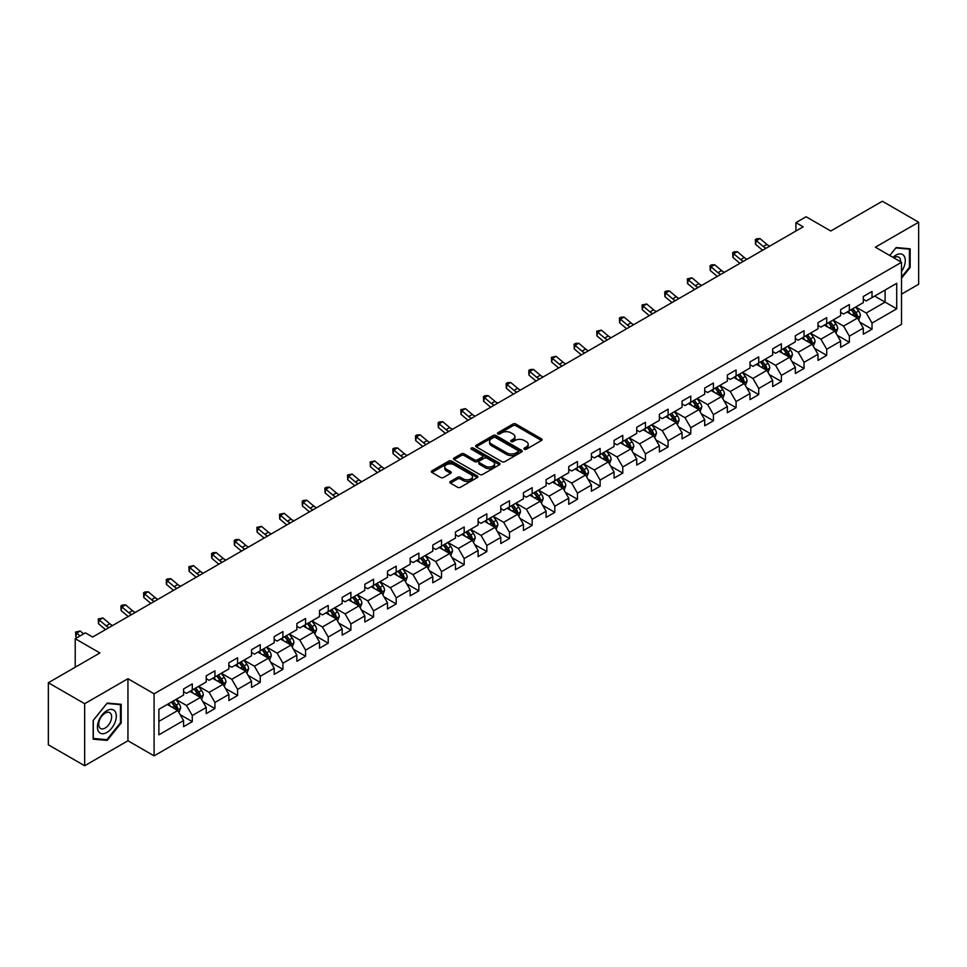 <?xml version="1.0" encoding="UTF-8"?>
<svg xmlns="http://www.w3.org/2000/svg" width="967" height="967" viewBox="0 0 967 967"><rect width="100%" height="100%" fill="white"/><g stroke="black" fill="none" stroke-linecap="round" stroke-linejoin="round"><path stroke-width="1.45" d="M524.356 449.232A1.414 0.81 0 0 0 526.35 449.232L541.496 440.481A2.019 1.16 0 0 0 542.088 439.659A2.019 1.16 0 0 0 541.496 438.837L515.834 424.017A2.019 1.16 0 0 0 512.981 424.017L497.836 432.769A1.414 0.81 0 0 0 499.83 433.917L501.788 432.781A6.455 3.723 0 0 1 510.914 432.781L513.054 434.026A6.455 3.723 0 0 1 514.94 436.649A6.455 3.723 0 0 1 513.054 439.284L511.096 440.42A1.414 0.81 0 0 0 513.09 441.568L515.048 440.444A6.455 3.723 0 0 1 524.174 440.444L526.314 441.677A6.455 3.723 0 0 1 528.2 444.312A6.455 3.723 0 0 1 526.314 446.947L524.356 448.072A1.414 0.81 0 0 0 524.356 449.232L524.356 448.072M450.392 481.469A2.019 1.16 0 0 0 449.812 482.291A2.019 1.16 0 0 0 450.392 483.113L457.596 487.271A2.019 1.16 0 0 0 460.449 487.271L477.275 477.565A2.019 1.16 0 0 0 477.867 476.743A2.019 1.16 0 0 0 477.275 475.921L451.613 461.102A2.019 1.16 0 0 0 448.761 461.102L431.935 470.808A2.019 1.16 0 0 0 431.342 471.63A2.019 1.16 0 0 0 431.935 472.464L440.638 477.48A2.019 1.16 0 0 0 443.478 477.48L450.682 473.322A2.019 1.16 0 0 0 451.275 472.5A2.019 1.16 0 0 0 450.682 471.678L446.367 469.188A5.391 3.119 0 0 1 444.796 466.988A5.391 3.119 0 0 1 448.12 464.112A5.391 3.119 0 0 1 453.994 464.789L470.893 474.543A5.391 3.119 0 0 1 472.476 476.743A5.391 3.119 0 0 1 469.14 479.62A5.391 3.119 0 0 1 463.266 478.943L460.449 477.311A2.019 1.16 0 0 0 457.596 477.311L450.392 481.469L450.392 483.113M901.51 294.149L918.65 284.262L918.65 222.205L882.339 201.245L830.774 231.004L806.091 216.753L795.914 222.628L803.178 226.822L92.651 637.035L85.386 632.841L75.221 638.716L75.221 667.23M84.661 703.71L84.661 765.755L127.946 740.77L127.946 678.713L84.661 703.71L48.35 682.738L99.915 652.967L75.221 638.716M127.946 678.713L154.091 693.81L901.51 262.287L901.51 324.344L154.091 755.868L154.091 693.81M918.65 222.205L875.365 247.189L901.51 262.287M501.933 461.682A2.019 1.16 0 0 0 504.786 461.682L521.612 451.964A2.019 1.16 0 0 0 522.204 451.142A2.019 1.16 0 0 0 521.612 450.32L495.95 435.501A2.019 1.16 0 0 0 493.097 435.501L476.272 445.219A2.019 1.16 0 0 0 475.679 446.041A2.019 1.16 0 0 0 476.272 446.863L501.933 461.682M471.92 449.534A1.414 0.81 0 0 1 473.347 449.728L473.347 448.059L499.443 463.12A2.019 1.16 0 0 1 500.036 463.942A2.019 1.16 0 0 1 499.443 464.764L482.618 474.471A2.019 1.16 0 0 1 479.765 474.471L454.103 459.663L461.307 455.53L461.307 453.861L454.103 458.02A2.019 1.16 0 0 0 453.511 458.841A2.019 1.16 0 0 0 454.103 459.663L454.103 458.02M461.307 455.53A2.019 1.16 0 0 1 464.16 455.53L464.16 453.861A2.019 1.16 0 0 0 461.307 453.861M464.16 453.861L474.567 459.869A2.019 1.16 0 0 0 477.42 459.869L482.195 457.113A2.019 1.16 0 0 0 482.787 456.291A2.019 1.16 0 0 0 482.195 455.457L471.352 449.208A1.414 0.81 0 0 1 473.347 448.059M84.661 765.755L48.35 744.795L48.35 682.738M180.164 714.649L192.288 721.648L192.288 715.532L206.225 707.481L206.225 713.598L214.94 708.569L214.94 702.453L228.889 694.403L228.889 700.519L237.604 695.491L237.604 689.362L251.541 681.312L251.541 687.44L260.256 682.412L260.256 676.284L274.205 668.233L274.205 674.362L282.92 669.321L282.92 663.205L296.857 655.155L296.857 661.271L305.572 656.242L305.572 650.126L319.521 642.076L319.521 648.192L328.236 643.164L328.236 637.035L342.173 628.985L342.173 635.114L350.888 630.085L350.888 623.957L364.837 615.906L364.837 622.035L373.552 616.994L373.552 610.878L387.489 602.828L387.489 608.944L396.204 603.916L396.204 597.799L410.153 589.749L410.153 595.865L418.868 590.837L418.868 584.709L432.805 576.658L432.805 582.787L441.52 577.758L441.52 571.63L455.469 563.58L455.469 569.708L464.184 564.668L464.184 558.551L478.121 550.501L478.121 556.617L486.836 551.589L486.836 545.473L500.785 537.422L500.785 543.539L509.5 538.51L509.5 532.394L523.437 524.344L523.437 530.46L532.152 525.432L532.152 519.303L546.101 511.253L546.101 517.381L554.816 512.341L554.816 506.225L568.753 498.174L568.753 504.291L577.468 499.262L577.468 493.146L591.417 485.096L591.417 491.212L600.132 486.183L600.132 480.067L614.069 472.017L614.069 478.133L622.784 473.105L622.784 466.976L636.733 458.926L636.733 465.054L645.448 460.026L645.448 453.898L659.385 445.847L659.385 451.976L668.1 446.935L668.1 440.819L682.049 432.769L682.049 438.885L690.764 433.857L690.764 427.74L704.701 419.69L704.701 425.806L713.416 420.778L713.416 414.65L727.365 406.599L727.365 412.728L736.08 407.699L736.08 401.571L750.017 393.521L750.017 399.649L758.732 394.609L758.732 388.492L772.681 380.442L772.681 386.558L781.396 381.53L781.396 375.414L795.333 367.363L795.333 373.48L804.048 368.451L804.048 362.323L817.997 354.285L817.997 360.401L826.712 355.373L826.712 349.244L840.649 341.194L840.649 347.322L849.364 342.282L849.364 336.165L863.313 328.115L863.313 334.231L872.029 329.203L872.029 323.087L896.723 308.824L896.723 283.331L885.095 290.04L885.095 302.115L896.723 308.824M192.288 721.648L183.573 726.676L183.573 720.56L158.878 734.811L158.878 709.319L183.573 695.068L183.573 688.951L192.288 683.911L192.288 690.039L206.225 681.989L206.225 675.86L214.94 670.832L214.94 676.96L228.889 668.91L228.889 662.782L237.604 657.753L237.604 663.87L251.541 655.819L251.541 649.703L260.256 644.675L260.256 650.791L274.205 642.741L274.205 636.624L282.92 631.584L282.92 637.712L296.857 629.662L296.857 623.534L305.572 618.505L305.572 624.634L319.521 616.583L319.521 610.455L328.236 605.427L328.236 611.543L342.173 603.493L342.173 597.376L350.888 592.348L350.888 598.464L364.837 590.414L364.837 584.298L373.552 579.257L373.552 585.386L387.489 577.335L387.489 571.207L396.204 566.178L396.204 572.307L410.153 564.257L410.153 558.128L418.868 553.1L418.868 559.216L432.805 551.166L432.805 545.05L441.52 540.021L441.52 546.137L455.469 538.087L455.469 531.971L464.184 526.942L464.184 533.059L478.121 525.008L478.121 518.892L486.836 513.852L486.836 519.98L500.785 511.93L500.785 505.801L509.5 500.773L509.5 506.901L523.437 498.851L523.437 492.723L532.152 487.694L532.152 493.811L546.101 485.76L546.101 479.644L554.816 474.616L554.816 480.732L568.753 472.682L568.753 466.565L577.468 461.525L577.468 467.653L591.417 459.603L591.417 453.475L600.132 448.446L600.132 454.575L614.069 446.524L614.069 440.396L622.784 435.368L622.784 441.484L636.733 433.434L636.733 427.317L645.448 422.289L645.448 428.405L659.385 420.355L659.385 414.239L668.1 409.198L668.1 415.327L682.049 407.276L682.049 401.148L690.764 396.119L690.764 402.248L704.701 394.198L704.701 388.069L713.416 383.041L713.416 389.157L727.365 381.107L727.365 374.991L736.08 369.962L736.08 376.078L750.017 368.028L750.017 361.912L758.732 356.883L758.732 363L772.681 354.949L772.681 348.833L781.396 343.793L781.396 349.921L795.333 341.871L795.333 335.742L804.048 330.714L804.048 336.83L817.997 328.792L817.997 322.664L826.712 317.635L826.712 323.752L840.649 315.701L840.649 309.585L849.364 304.557L849.364 310.673L863.313 302.623L863.313 296.506L872.029 291.466L872.029 297.594L896.723 283.331M189.967 691.381L200.423 697.412L186.474 705.463L176.018 699.431M183.573 691.719L186.474 693.387L192.288 690.039M186.474 705.463L192.288 715.532M200.423 697.412L206.225 707.481M212.619 678.302L223.075 684.334L209.138 692.384L198.682 686.352M206.225 678.629L209.138 680.309L214.94 676.96M209.138 692.384L214.94 702.453M223.075 684.334L228.889 694.403M235.283 665.211L245.739 671.255L231.79 679.305L221.334 673.262M228.889 665.55L231.79 667.23L237.604 663.87M231.79 679.305L237.604 689.362M245.739 671.255L251.541 681.312M257.935 652.133L268.391 658.176L254.454 666.227L243.998 660.183M251.541 652.471L254.454 654.151L260.256 650.791M254.454 666.227L260.256 676.284M268.391 658.176L274.205 668.233M280.599 639.054L291.055 645.086L277.106 653.136L266.65 647.104M274.205 639.392L277.106 641.061L282.92 637.712M277.106 653.136L282.92 663.205M291.055 645.086L296.857 655.155M303.251 625.975L313.707 632.007L299.77 640.057L289.314 634.026M296.857 626.302L299.77 627.982L305.572 624.634M299.77 640.057L305.572 650.126M313.707 632.007L319.521 642.076M325.915 612.885L336.371 618.928L322.422 626.979L311.966 620.935M319.521 613.223L322.422 614.903L328.236 611.543M322.422 626.979L328.236 637.035M336.371 618.928L342.173 628.985M348.567 599.806L359.023 605.85L345.086 613.9L334.63 607.856M342.173 600.144L345.086 601.825L350.888 598.464M345.086 613.9L350.888 623.957M359.023 605.85L364.837 615.906M371.231 586.727L381.687 592.759L367.738 600.809L357.282 594.778M364.837 587.066L367.738 588.734L373.552 585.386M367.738 600.809L373.552 610.878M381.687 592.759L387.489 602.828M393.883 573.649L404.339 579.68L390.402 587.731L379.946 581.699M387.489 573.975L390.402 575.655L396.204 572.307M390.402 587.731L396.204 597.799M404.339 579.68L410.153 589.749M416.547 560.558L427.003 566.602L413.054 574.652L402.598 568.608M410.153 560.896L413.054 562.576L418.868 559.216M413.054 574.652L418.868 584.709M427.003 566.602L432.805 576.658M439.199 547.479L449.655 553.523L435.718 561.573L425.262 555.529M432.805 547.818L435.718 549.498L441.52 546.137M435.718 561.573L441.52 571.63M449.655 553.523L455.469 563.58M461.863 534.4L472.319 540.432L458.37 548.482L447.914 542.451M455.469 534.739L458.37 536.407L464.184 533.059M458.37 548.482L464.184 558.551M472.319 540.432L478.121 550.501M484.515 521.322L494.971 527.353L481.034 535.404L470.578 529.372M478.121 521.66L481.034 523.328L486.836 519.98M481.034 535.404L486.836 545.473M494.971 527.353L500.785 537.422M507.179 508.243L517.635 514.275L503.686 522.325L493.23 516.293M500.785 508.569L503.686 510.25L509.5 506.901M503.686 522.325L509.5 532.394M517.635 514.275L523.437 524.344M529.831 495.152L540.287 501.196L526.35 509.246L515.894 503.203M523.437 495.491L526.35 497.171L532.152 493.811M526.35 509.246L532.152 519.303M540.287 501.196L546.101 511.253M552.495 482.074L562.951 488.117L549.002 496.168L538.546 490.124M546.101 482.412L549.002 484.092L554.816 480.732M549.002 496.168L554.816 506.225M562.951 488.117L568.753 498.174M575.147 468.995L585.603 475.027L571.666 483.077L561.211 477.045M568.753 469.333L571.666 471.002L577.468 467.653M571.666 483.077L577.468 493.146M585.603 475.027L591.417 485.096M597.811 455.916L608.267 461.948L594.318 469.998L583.863 463.967M591.417 456.243L594.318 457.923L600.132 454.575M594.318 469.998L600.132 480.067M608.267 461.948L614.069 472.017M620.463 442.826L630.919 448.869L616.982 456.92L606.527 450.876M614.069 443.164L616.982 444.844L622.784 441.484M616.982 456.92L622.784 466.976M630.919 448.869L636.733 458.926M643.128 429.747L653.583 435.791L639.634 443.841L629.179 437.797M636.733 430.085L639.634 431.765L645.448 428.405M639.634 443.841L645.448 453.898M653.583 435.791L659.385 445.847M665.779 416.668L676.235 422.7L662.298 430.75L651.843 424.718M659.385 417.007L662.298 418.675L668.1 415.327M662.298 430.75L668.1 440.819M676.235 422.7L682.049 432.769M688.444 403.59L698.899 409.621L684.95 417.671L674.495 411.64M682.049 403.916L684.95 405.596L690.764 402.248M684.95 417.671L690.764 427.74M698.899 409.621L704.701 419.69M711.096 390.499L721.551 396.543L707.614 404.593L697.159 398.549M704.701 390.837L707.614 392.517L713.416 389.157M707.614 404.593L713.416 414.65M721.551 396.543L727.365 406.599M733.76 377.42L744.215 383.464L730.266 391.514L719.811 385.47M727.365 377.759L730.266 379.439L736.08 376.078M730.266 391.514L736.08 401.571M744.215 383.464L750.017 393.521M756.412 364.341L766.867 370.373L752.93 378.423L742.475 372.392M750.017 364.68L752.93 366.348L758.732 363M752.93 378.423L758.732 388.492M766.867 370.373L772.681 380.442M779.076 351.263L789.531 357.294L775.582 365.345L765.127 359.313M772.681 351.589L775.582 353.269L781.396 349.921M775.582 365.345L781.396 375.414M789.531 357.294L795.333 367.363M801.728 338.184L812.183 344.216L798.246 352.266L787.791 346.222M795.333 338.51L798.246 340.191L804.048 336.83M798.246 352.266L804.048 362.323M812.183 344.216L817.997 354.285M824.392 325.093L834.847 331.137L820.898 339.187L810.443 333.144M817.997 325.432L820.898 327.112L826.712 323.752M820.898 339.187L826.712 349.244M834.847 331.137L840.649 341.194M847.044 312.015L857.499 318.058L843.562 326.109L833.107 320.065M840.649 312.353L843.562 314.033L849.364 310.673M843.562 326.109L849.364 336.165M857.499 318.058L863.313 328.115M874.639 296.083L885.095 302.115L866.214 313.018L855.759 306.986M863.313 299.274L866.214 300.942L872.029 297.594M866.214 313.018L872.029 323.087M127.946 740.77L154.091 755.868M795.914 222.628L795.914 231.004M158.878 721.394L177.759 710.503L167.303 704.459M177.759 710.503L183.573 720.56M859.905 322.204L872.029 329.203M837.241 335.283L849.364 342.282M814.589 348.362L826.712 355.373M791.925 361.453L804.048 368.451M769.273 374.531L781.396 381.53M746.609 387.61L758.732 394.609M723.957 400.689L736.08 407.699M701.293 413.779L713.416 420.778M678.641 426.858L690.764 433.857M655.977 439.937L668.1 446.935M633.325 453.015L645.448 460.026M610.66 466.106L622.784 473.105M588.009 479.185L600.132 486.183M565.344 492.263L577.468 499.262M542.692 505.342L554.816 512.341M520.028 518.421L532.152 525.432M497.376 531.512L509.5 538.51M474.712 544.59L486.836 551.589M452.06 557.669L464.184 564.668M429.396 570.748L441.52 577.758M406.744 583.838L418.868 590.837M384.08 596.917L396.204 603.916M361.428 609.996L373.552 616.994M338.764 623.074L350.888 630.085M316.112 636.165L328.236 643.164M293.448 649.244L305.572 656.242M270.796 662.322L282.92 669.321M248.132 675.401L260.256 682.412M225.48 688.48L237.604 695.491M202.816 701.571L214.94 708.569M901.51 278.23L910.152 267.484L910.152 248.797L896.143 247.54L889.749 255.493M93.158 739.175L107.168 740.42L121.189 722.99L121.189 704.302L107.168 703.045L93.158 720.488L93.158 739.175M909.427 267.061L910.152 267.484M120.464 722.567L121.189 722.99M105.693 739.562L107.168 740.42M524.924 449.425L526.314 448.615A6.455 3.723 0 0 0 528.2 445.98L528.2 444.312M514.94 436.649L514.94 438.329A6.455 3.723 0 0 1 513.054 440.964L511.664 441.774M541.472 440.493L515.834 425.698A2.019 1.16 0 0 0 512.981 425.698L498.404 434.11M521.588 451.976L495.95 437.181A2.019 1.16 0 0 0 493.097 437.181L476.296 446.875M518.046 451.722A1.414 0.81 0 0 0 518.046 450.562L495.515 437.555A1.414 0.81 0 0 0 493.521 437.555L491.454 438.752A6.455 3.723 0 0 0 489.568 441.387A6.455 3.723 0 0 0 491.454 444.022L506.853 452.907A6.455 3.723 0 0 0 515.979 452.907L518.046 451.722L518.046 453.39A1.414 0.81 0 0 0 518.457 452.822L518.457 451.142M489.568 441.387L489.568 443.067A6.455 3.723 0 0 0 491.454 445.702L491.454 444.022M518.046 453.39L515.979 454.587A6.455 3.723 0 0 1 506.853 454.587L491.454 445.702M464.16 455.53L474.567 461.537A2.019 1.16 0 0 0 477.42 461.537L482.195 458.781A2.019 1.16 0 0 0 482.787 457.959L482.787 456.291M473.347 449.728L499.419 464.776M485.361 466.106A5.391 3.119 0 0 0 491.236 466.771A5.391 3.119 0 0 0 494.572 463.894A5.391 3.119 0 0 0 492.989 461.694L487.042 458.261A2.019 1.16 0 0 0 484.189 458.261L479.414 461.017A2.019 1.16 0 0 0 478.822 461.839A2.019 1.16 0 0 0 479.414 462.661L485.361 466.106L485.361 467.774A5.391 3.119 0 0 0 491.236 468.451A5.391 3.119 0 0 0 494.572 465.574L494.572 463.894M478.822 461.839L478.822 463.519A2.019 1.16 0 0 0 479.414 464.341L479.414 462.661M485.361 467.774L479.414 464.341M472.476 476.743L472.476 478.411A5.391 3.119 0 0 1 469.14 481.288A5.391 3.119 0 0 1 463.266 480.623L460.449 478.991A2.019 1.16 0 0 0 457.596 478.991L450.429 483.137M444.796 466.988L444.796 468.657A5.391 3.119 0 0 0 446.367 470.869L446.367 469.188M450.682 471.678L450.682 473.322L446.367 470.869M477.275 475.921L477.275 477.565L451.613 462.782A2.019 1.16 0 0 0 448.761 462.782L431.959 472.476M858.648 320.041L860.376 315.689A5.439 3.143 -120 0 0 858.636 311.048L855.638 307.047M850.416 313.961L848.385 311.241M851.141 309.645L854.139 313.646A5.439 3.143 60 0 1 855.698 316.922L857.439 315.919A5.439 3.143 -120 0 0 855.88 312.643L852.882 308.642M851.516 309.428L854.84 313.876A2.768 1.596 60 0 1 855.348 314.71L857.439 315.919M766.106 248.229A10.274 5.935 60 0 1 763.265 246.5L756.339 240.674L755.541 244.3L762.455 250.115A15.399 8.896 -120 0 0 762.612 250.248M769.732 246.126A10.274 5.935 60 0 1 766.904 244.397L759.977 238.583L756.339 240.674L755.348 239.586L756.798 238.752L759.977 238.583M755.541 244.3L755.348 239.586M901.51 271.509A13.357 7.712 120 0 0 904.024 266.795A13.357 7.712 120 0 0 903.19 254.974A13.357 7.712 120 0 0 892.964 257.355M908.533 248.652L909.427 249.172L909.427 267.279L901.51 277.118M889.773 255.506L895.841 247.951L909.427 249.172M900.579 261.755A9.138 5.282 120 0 0 898.694 257.149A9.138 5.282 120 0 0 893.774 257.826M106.878 732.466A13.357 7.712 120 0 0 116.318 716.112A13.357 7.712 120 0 0 106.878 710.66A13.357 7.712 120 0 0 97.437 727.015A13.357 7.712 120 0 0 106.878 732.466M105.161 728.042A9.138 5.282 120 0 0 111.132 719.98A9.138 5.282 120 0 0 109.73 712.655A9.138 5.282 120 0 0 105.161 713.114A9.138 5.282 120 0 0 99.19 721.164A9.138 5.282 120 0 0 100.592 728.489A9.138 5.282 120 0 0 105.161 728.042M93.303 720.355L106.878 703.456L120.464 704.677L120.464 722.784L106.878 739.67L93.303 738.462L93.279 720.342M119.557 704.157L120.464 704.677M835.996 333.119L837.724 328.768A5.439 3.143 -120 0 0 835.984 324.138L832.986 320.137M827.764 327.039L825.721 324.32M828.477 322.736L831.475 326.737A5.439 3.143 60 0 1 833.034 330.013L834.787 328.998A5.439 3.143 -120 0 0 833.228 325.722L830.23 321.721M828.864 322.519L832.188 326.955A2.768 1.596 60 0 1 832.696 327.789L834.787 328.998M813.332 346.198L815.06 341.847A5.439 3.143 -120 0 0 813.32 337.217L810.322 333.216M805.1 340.13L803.069 337.41M805.825 335.815L808.823 339.816A5.439 3.143 60 0 1 810.382 343.092L812.123 342.088A5.439 3.143 -120 0 0 810.564 338.813L807.566 334.812M806.2 335.597L809.524 340.033A2.768 1.596 60 0 1 810.032 340.88L812.123 342.088M743.442 261.308A10.274 5.935 60 0 1 740.613 259.579L733.687 253.765L732.877 257.379L739.803 263.205A15.399 8.896 -120 0 0 739.948 263.326M747.08 259.204A10.274 5.935 60 0 1 744.239 257.488L737.313 251.662L733.687 253.765L732.696 252.677L734.146 251.831L737.313 251.662M732.877 257.379L732.696 252.677M720.79 274.386A10.274 5.935 60 0 1 717.949 272.658L711.023 266.844L710.225 270.47L717.139 276.284A15.399 8.896 -120 0 0 717.296 276.405M724.416 272.295A10.274 5.935 60 0 1 721.587 270.567L714.661 264.74L711.023 266.844L710.032 265.756L711.482 264.91L714.661 264.74M710.225 270.47L710.032 265.756M790.68 359.289L792.408 354.937A5.439 3.143 -120 0 0 790.668 350.296L787.67 346.295M782.448 353.209L780.405 350.489M783.161 348.894L786.159 352.895A5.439 3.143 60 0 1 787.718 356.17L789.471 355.167A5.439 3.143 -120 0 0 787.912 351.891L784.914 347.89M783.548 348.676L786.872 353.112A2.768 1.596 60 0 1 787.38 353.958L789.471 355.167M768.016 372.368L769.744 368.016A5.439 3.143 -120 0 0 768.003 363.374L765.006 359.373M759.784 366.288L757.753 363.568M760.509 361.972L763.507 365.973A5.439 3.143 60 0 1 765.066 369.249L766.807 368.246A5.439 3.143 -120 0 0 765.248 364.97L762.25 360.969M760.884 361.755L764.208 366.203A2.768 1.596 60 0 1 764.716 367.037L766.807 368.246M745.364 385.446L747.092 381.095A5.439 3.143 -120 0 0 745.352 376.465L742.354 372.464M737.132 379.366L735.089 376.647M737.845 375.063L740.843 379.064A5.439 3.143 60 0 1 742.402 382.328L744.155 381.324A5.439 3.143 -120 0 0 742.596 378.049L739.598 374.048M738.232 374.833L741.556 379.282A2.768 1.596 60 0 1 742.064 380.116L744.155 381.324M698.126 287.465A10.274 5.935 60 0 1 695.297 285.736L688.371 279.922L687.561 283.549L694.487 289.363A15.399 8.896 -120 0 0 694.632 289.484M701.764 285.374A10.274 5.935 60 0 1 698.923 283.645L691.997 277.831L688.371 279.922L687.38 278.834L691.997 277.831M687.561 283.549L687.38 278.834M675.474 300.556A10.274 5.935 60 0 1 672.633 298.827L665.707 293.001L664.909 296.627L671.823 302.441A15.399 8.896 -120 0 0 671.98 302.574M679.1 298.452A10.274 5.935 60 0 1 676.271 296.724L669.345 290.91L665.707 293.001L664.716 291.913L666.166 291.079L669.345 290.91M664.909 296.627L664.716 291.913M652.81 313.634A10.274 5.935 60 0 1 649.981 311.906L643.055 306.092L642.245 309.706L649.171 315.532A15.399 8.896 -120 0 0 649.316 315.653M656.448 311.531A10.274 5.935 60 0 1 653.607 309.815L646.681 303.989L643.055 306.092L642.064 304.992L646.681 303.989M642.245 309.706L642.064 304.992M722.7 398.525L724.428 394.173A5.439 3.143 -120 0 0 722.687 389.544L719.69 385.543M714.468 392.457L712.437 389.737M715.193 388.142L718.191 392.143A5.439 3.143 60 0 1 719.75 395.418L721.491 394.403A5.439 3.143 -120 0 0 719.932 391.139L716.934 387.138M715.568 387.924L718.892 392.36A2.768 1.596 60 0 1 719.4 393.206L721.491 394.403M630.158 326.713A10.274 5.935 60 0 1 627.317 324.985L620.391 319.17L619.593 322.797L626.507 328.611A15.399 8.896 -120 0 0 626.664 328.732M633.784 324.622A10.274 5.935 60 0 1 630.955 322.893L624.029 317.067L620.391 319.17L619.4 318.083L620.85 317.236L624.029 317.067M619.593 322.797L619.4 318.083M700.048 411.616L701.776 407.264A5.439 3.143 -120 0 0 700.035 402.623L697.038 398.622M691.816 405.536L689.773 402.816M692.529 401.22L695.527 405.221A5.439 3.143 60 0 1 697.086 408.497L698.839 407.494A5.439 3.143 -120 0 0 697.28 404.218L694.282 400.217M692.916 401.003L696.24 405.439A2.768 1.596 60 0 1 696.748 406.285L698.839 407.494M607.494 339.792A10.274 5.935 60 0 1 604.665 338.063L597.739 332.249L596.929 335.875L603.855 341.689A15.399 8.896 -120 0 0 604 341.81M611.132 337.701A10.274 5.935 60 0 1 608.291 335.972L601.365 330.158L597.739 332.249L596.748 331.161L601.365 330.158M596.929 335.875L596.748 331.161M677.383 424.694L679.112 420.343A5.439 3.143 -120 0 0 677.371 415.701L674.374 411.7M669.152 418.614L667.121 415.895M669.877 414.299L672.875 418.3A5.439 3.143 60 0 1 674.434 421.576L676.175 420.572A5.439 3.143 -120 0 0 674.615 417.297L671.618 413.296M670.252 414.081L673.576 418.518A2.768 1.596 60 0 1 674.084 419.364L676.175 420.572M584.842 352.882A10.274 5.935 60 0 1 582.001 351.154L575.075 345.328L574.277 348.954L581.191 354.768A15.399 8.896 -120 0 0 581.348 354.889M588.468 350.779A10.274 5.935 60 0 1 585.639 349.051L578.713 343.237L575.075 345.328L574.084 344.24L575.534 343.406L578.713 343.237M574.277 348.954L574.084 344.24M654.732 437.773L656.46 433.421A5.439 3.143 -120 0 0 654.719 428.792L651.722 424.779M646.5 431.693L644.457 428.973M647.213 427.39L650.211 431.391A5.439 3.143 60 0 1 651.77 434.654L653.523 433.651A5.439 3.143 -120 0 0 651.963 430.375L648.966 426.374M647.6 427.16L650.924 431.608A2.768 1.596 60 0 1 651.432 432.442L653.523 433.651M562.178 365.961A10.274 5.935 60 0 1 559.349 364.233L552.423 358.419L551.613 362.033L558.539 367.859A15.399 8.896 -120 0 0 558.684 367.98M565.816 363.858A10.274 5.935 60 0 1 562.975 362.129L556.049 356.315L552.423 358.419L551.432 357.319L556.049 356.315M551.613 362.033L551.432 357.319M632.067 450.852L633.796 446.5A5.439 3.143 -120 0 0 632.055 441.871L629.058 437.87M623.836 444.772L621.805 442.064M624.561 440.468L627.559 444.469A5.439 3.143 60 0 1 629.118 447.745L630.859 446.73A5.439 3.143 -120 0 0 629.299 443.466L626.302 439.453M624.936 440.251L628.26 444.687A2.768 1.596 60 0 1 628.768 445.533L630.859 446.73M539.526 379.04A10.274 5.935 60 0 1 536.685 377.311L529.759 371.497L528.961 375.111L535.875 380.938A15.399 8.896 -120 0 0 536.032 381.058M543.152 376.949A10.274 5.935 60 0 1 540.323 375.22L533.397 369.394L529.759 371.497L528.768 370.409L530.218 369.563L533.397 369.394M528.961 375.111L528.768 370.409M609.415 463.942L611.144 459.579A5.439 3.143 -120 0 0 609.403 454.949L606.406 450.948M601.184 457.862L599.141 455.143M601.897 453.547L604.895 457.548A5.439 3.143 60 0 1 606.454 460.824L608.207 459.821A5.439 3.143 -120 0 0 606.647 456.545L603.65 452.544M602.284 453.33L605.608 457.766A2.768 1.596 60 0 1 606.116 458.612L608.207 459.821M516.861 392.118A10.274 5.935 60 0 1 514.033 390.39L507.107 384.576L506.297 388.202L513.223 394.016A15.399 8.896 -120 0 0 513.368 394.137M520.5 390.027A10.274 5.935 60 0 1 517.659 388.299L510.733 382.485L507.107 384.576L506.116 383.488L507.566 382.642L510.733 382.485M506.297 388.202L506.116 383.488M586.751 477.021L588.48 472.67A5.439 3.143 -120 0 0 586.739 468.028L583.742 464.027M578.52 470.941L576.489 468.221M579.245 466.626L582.243 470.627A5.439 3.143 60 0 1 583.802 473.903L585.543 472.899A5.439 3.143 -120 0 0 583.983 469.624L580.986 465.623M579.62 466.408L582.944 470.844A2.768 1.596 60 0 1 583.452 471.691L585.543 472.899M494.21 405.197A10.274 5.935 60 0 1 491.369 403.481L484.443 397.655L483.645 401.281L490.559 407.095A15.399 8.896 -120 0 0 490.716 407.216M497.836 403.106A10.274 5.935 60 0 1 495.007 401.378L488.081 395.563L484.443 397.655L483.452 396.567L484.902 395.733L488.081 395.563M483.645 401.281L483.452 396.567M564.099 490.1L565.828 485.748A5.439 3.143 -120 0 0 564.087 481.107L561.09 477.106M555.868 484.02L553.825 481.3M556.581 479.705L559.579 483.718A5.439 3.143 60 0 1 561.138 486.981L562.891 485.978A5.439 3.143 -120 0 0 561.331 482.702L558.334 478.701M556.968 479.487L560.292 483.935A2.768 1.596 60 0 1 560.8 484.769L562.891 485.978M471.545 418.288A10.274 5.935 60 0 1 468.717 416.559L461.791 410.733L460.981 414.36L467.907 420.174A15.399 8.896 -120 0 0 468.052 420.307M475.184 416.185A10.274 5.935 60 0 1 472.343 414.456L465.417 408.642L461.791 410.733L460.8 409.645L465.417 408.642M460.981 414.36L460.8 409.645M541.435 503.178L543.164 498.827A5.439 3.143 -120 0 0 541.423 494.197L538.426 490.196M533.204 497.098L531.173 494.379M533.929 492.795L536.927 496.796A5.439 3.143 60 0 1 538.486 500.072L540.227 499.057A5.439 3.143 -120 0 0 538.667 495.781L535.67 491.78M534.304 492.578L537.628 497.014A2.768 1.596 60 0 1 538.135 497.86L540.227 499.057M448.893 431.367A10.274 5.935 60 0 1 446.053 429.638L439.127 423.824L438.329 427.438L445.243 433.264A15.399 8.896 -120 0 0 445.4 433.385M452.52 429.263A10.274 5.935 60 0 1 449.691 427.547L442.765 421.721L439.127 423.824L438.136 422.736L439.586 421.89L442.765 421.721M438.329 427.438L438.136 422.736M518.783 516.257L520.512 511.906A5.439 3.143 -120 0 0 518.771 507.276L515.774 503.275M510.552 510.189L508.509 507.47M511.265 505.874L514.263 509.875A5.439 3.143 60 0 1 515.822 513.151L517.575 512.147A5.439 3.143 -120 0 0 516.015 508.872L513.018 504.871M511.652 505.656L514.976 510.092A2.768 1.596 60 0 1 515.484 510.939L517.575 512.147M426.229 444.445A10.274 5.935 60 0 1 423.401 442.717L416.475 436.903L415.665 440.529L422.591 446.343A15.399 8.896 -120 0 0 422.736 446.464M429.868 442.354A10.274 5.935 60 0 1 427.027 440.626L420.101 434.799L416.475 436.903L415.484 435.815L416.934 434.969L420.101 434.799M415.665 440.529L415.484 435.815M496.119 529.348L497.848 524.996A5.439 3.143 -120 0 0 496.107 520.355L493.11 516.354M487.888 523.268L485.857 520.548M488.613 518.953L491.611 522.954A5.439 3.143 60 0 1 493.17 526.229L494.911 525.226A5.439 3.143 -120 0 0 493.351 521.95L490.354 517.949M488.988 518.735L492.312 523.171A2.768 1.596 60 0 1 492.819 524.017L494.911 525.226M403.577 457.524A10.274 5.935 60 0 1 400.737 455.808L393.811 449.981L393.013 453.608L399.927 459.422A15.399 8.896 -120 0 0 400.084 459.543M407.204 455.433A10.274 5.935 60 0 1 404.375 453.704L397.449 447.89L393.811 449.981L392.82 448.893L394.27 448.059L397.449 447.89M393.013 453.608L392.82 448.893M473.467 542.427L475.196 538.075A5.439 3.143 -120 0 0 473.455 533.433L470.458 529.433M465.236 536.347L463.193 533.627M465.949 532.031L468.947 536.032A5.439 3.143 60 0 1 470.506 539.308L472.259 538.305A5.439 3.143 -120 0 0 470.699 535.029L467.702 531.028M466.336 531.814L469.66 536.262A2.768 1.596 60 0 1 470.167 537.096L472.259 538.305M380.913 470.615A10.274 5.935 60 0 1 378.085 468.886L371.159 463.06L370.349 466.686L377.275 472.5A15.399 8.896 -120 0 0 377.42 472.633M384.552 468.512A10.274 5.935 60 0 1 381.711 466.783L374.785 460.969L371.159 463.06L370.168 461.972L374.785 460.969M370.349 466.686L370.168 461.972M450.803 555.505L452.532 551.154A5.439 3.143 -120 0 0 450.791 546.524L447.794 542.523M442.572 549.425L440.541 546.706M443.297 545.122L446.295 549.123A5.439 3.143 60 0 1 447.854 552.399L449.595 551.383A5.439 3.143 -120 0 0 448.035 548.108L445.038 544.107M443.672 544.892L446.996 549.341A2.768 1.596 60 0 1 447.503 550.175L449.595 551.383M358.261 483.693A10.274 5.935 60 0 1 355.421 481.965L348.495 476.151L347.697 479.765L354.611 485.591A15.399 8.896 -120 0 0 354.768 485.712M361.888 481.59A10.274 5.935 60 0 1 359.059 479.874L352.133 474.048L348.495 476.151L347.504 475.051L352.133 474.048M347.697 479.765L347.504 475.051M428.151 568.584L429.88 564.232A5.439 3.143 -120 0 0 428.139 559.603L425.142 555.602M419.92 562.516L417.877 559.796M420.633 558.201L423.631 562.202A5.439 3.143 60 0 1 425.19 565.477L426.943 564.462A5.439 3.143 -120 0 0 425.383 561.198L422.386 557.197M421.02 557.983L424.344 562.419A2.768 1.596 60 0 1 424.851 563.265L426.943 564.462M335.597 496.772A10.274 5.935 60 0 1 332.769 495.044L325.843 489.229L325.033 492.856L331.959 498.67A15.399 8.896 -120 0 0 332.104 498.791M339.236 494.681A10.274 5.935 60 0 1 336.395 492.952L329.469 487.126L325.843 489.229L324.852 488.142L326.302 487.295L329.469 487.126M325.033 492.856L324.852 488.142M405.487 581.675L407.216 577.323A5.439 3.143 -120 0 0 405.475 572.682L402.477 568.681M397.256 575.595L395.225 572.875M397.981 571.279L400.979 575.28A5.439 3.143 60 0 1 402.538 578.556L404.279 577.553A5.439 3.143 -120 0 0 402.719 574.277L399.722 570.276M398.356 571.062L401.68 575.498A2.768 1.596 60 0 1 402.187 576.344L404.279 577.553M312.945 509.851A10.274 5.935 60 0 1 310.105 508.122L303.179 502.308L302.381 505.934L309.295 511.748A15.399 8.896 -120 0 0 309.452 511.869M316.572 507.76A10.274 5.935 60 0 1 313.743 506.031L306.817 500.217L303.179 502.308L302.188 501.22L303.638 500.386L306.817 500.217M302.381 505.934L302.188 501.22M382.835 594.753L384.564 590.402A5.439 3.143 -120 0 0 382.823 585.76L379.826 581.759M374.604 588.673L372.561 585.954M375.317 584.358L378.315 588.359A5.439 3.143 60 0 1 379.874 591.635L381.627 590.632A5.439 3.143 -120 0 0 380.067 587.356L377.07 583.355M375.704 584.141L379.028 588.577A2.768 1.596 60 0 1 379.535 589.423L381.627 590.632M290.281 522.942A10.274 5.935 60 0 1 287.453 521.213L280.527 515.387L279.717 519.013L286.643 524.827A15.399 8.896 -120 0 0 286.788 524.948M293.92 520.838A10.274 5.935 60 0 1 291.079 519.11L284.153 513.296L280.527 515.387L279.536 514.299L284.153 513.296M279.717 519.013L279.536 514.299M360.171 607.832L361.9 603.481A5.439 3.143 -120 0 0 360.159 598.851L357.161 594.838M351.94 601.752L349.909 599.032M352.665 597.449L355.663 601.45A5.439 3.143 60 0 1 357.222 604.713L358.962 603.71A5.439 3.143 -120 0 0 357.403 600.434L354.405 596.434M353.04 597.219L356.364 601.667A2.768 1.596 60 0 1 356.871 602.501L358.962 603.71M267.629 536.02A10.274 5.935 60 0 1 264.789 534.292L257.863 528.478L257.065 532.092L263.979 537.918A15.399 8.896 -120 0 0 264.136 538.039M271.256 533.917A10.274 5.935 60 0 1 268.427 532.188L261.501 526.374L257.863 528.478L256.871 527.378L261.501 526.374M257.065 532.092L256.871 527.378M337.519 620.911L339.248 616.559A5.439 3.143 -120 0 0 337.507 611.93L334.509 607.929M329.288 614.831L327.245 612.123M330.001 610.528L332.999 614.529A5.439 3.143 60 0 1 334.558 617.804L336.311 616.789A5.439 3.143 -120 0 0 334.751 613.525L331.754 609.524M330.388 610.31L333.712 614.746A2.768 1.596 60 0 1 334.219 615.592L336.311 616.789M244.965 549.099A10.274 5.935 60 0 1 242.137 547.37L235.211 541.556L234.401 545.17L241.327 550.997A15.399 8.896 -120 0 0 241.472 551.117M248.604 547.008A10.274 5.935 60 0 1 245.763 545.279L238.837 539.453L235.211 541.556L234.219 540.468L235.67 539.622L238.837 539.453M234.401 545.17L234.219 540.468M314.855 634.001L316.584 629.638A5.439 3.143 -120 0 0 314.843 625.008L311.845 621.007M306.624 627.921L304.593 625.202M307.349 623.606L310.347 627.607A5.439 3.143 60 0 1 311.906 630.883L313.646 629.88A5.439 3.143 -120 0 0 312.087 626.604L309.089 622.603M307.724 623.389L311.048 627.825A2.768 1.596 60 0 1 311.555 628.671L313.646 629.88M222.313 562.178A10.274 5.935 60 0 1 219.473 560.449L212.547 554.635L211.749 558.261L218.663 564.075A15.399 8.896 -120 0 0 218.82 564.196M225.94 560.086A10.274 5.935 60 0 1 223.111 558.358L216.185 552.544L212.547 554.635L211.555 553.547L213.006 552.713L216.185 552.544M211.749 558.261L211.555 553.547M292.203 647.08L293.932 642.729A5.439 3.143 -120 0 0 292.191 638.087L289.193 634.086M283.972 641L281.929 638.28M284.685 636.685L287.683 640.686A5.439 3.143 60 0 1 289.242 643.962L290.994 642.958A5.439 3.143 -120 0 0 289.435 639.683L286.437 635.682M285.072 636.467L288.396 640.903A2.768 1.596 60 0 1 288.903 641.75L290.994 642.958M199.649 575.256A10.274 5.935 60 0 1 196.821 573.54L189.895 567.714L189.085 571.34L196.011 577.154A15.399 8.896 -120 0 0 196.156 577.275M203.288 573.165A10.274 5.935 60 0 1 200.447 571.437L193.521 565.622L189.895 567.714L188.903 566.626L193.521 565.622M189.085 571.34L188.903 566.626M269.539 660.159L271.268 655.807A5.439 3.143 -120 0 0 269.527 651.166L266.529 647.165M261.308 654.079L259.277 651.359M262.033 649.764L265.031 653.777A5.439 3.143 60 0 1 266.59 657.04L268.33 656.037A5.439 3.143 -120 0 0 266.771 652.761L263.773 648.76M262.408 649.546L265.732 653.994A2.768 1.596 60 0 1 266.239 654.828L268.33 656.037M176.997 588.347A10.274 5.935 60 0 1 174.157 586.618L167.231 580.792L166.433 584.419L173.347 590.233A15.399 8.896 -120 0 0 173.504 590.366M180.624 586.244A10.274 5.935 60 0 1 177.795 584.515L170.869 578.701L167.231 580.792L166.239 579.704L167.69 578.87L170.869 578.701M166.433 584.419L166.239 579.704M246.887 673.237L248.616 668.886A5.439 3.143 -120 0 0 246.875 664.256L243.877 660.256M238.656 667.157L236.613 664.45M239.369 662.854L242.366 666.855A5.439 3.143 60 0 1 243.926 670.131L245.678 669.116A5.439 3.143 -120 0 0 244.119 665.852L241.121 661.839M239.756 662.637L243.08 667.073A2.768 1.596 60 0 1 243.587 667.919L245.678 669.116M154.333 601.426A10.274 5.935 60 0 1 151.505 599.697L144.579 593.883L143.769 597.497L150.695 603.323A15.399 8.896 -120 0 0 150.84 603.444M157.972 599.335A10.274 5.935 60 0 1 155.131 597.606L148.205 591.78L144.579 593.883L143.587 592.795L145.038 591.949L148.205 591.78M143.769 597.497L143.587 592.795M224.223 686.316L225.952 681.965A5.439 3.143 -120 0 0 224.211 677.335L221.213 673.334M215.992 680.248L213.961 677.529M216.717 675.933L219.714 679.934A5.439 3.143 60 0 1 221.274 683.21L223.014 682.206A5.439 3.143 -120 0 0 221.455 678.931L218.457 674.93M217.091 675.715L220.416 680.152A2.768 1.596 60 0 1 220.923 680.998L223.014 682.206M131.681 614.504A10.274 5.935 60 0 1 128.841 612.776L121.915 606.962L121.117 610.588L128.031 616.402A15.399 8.896 -120 0 0 128.188 616.523M135.307 612.413A10.274 5.935 60 0 1 132.479 610.685L125.553 604.871L121.915 606.962L120.923 605.874L122.374 605.028L125.553 604.871M121.117 610.588L120.923 605.874M201.571 699.407L203.3 695.055A5.439 3.143 -120 0 0 201.559 690.414L198.561 686.413M193.34 693.327L191.297 690.607M194.053 689.012L197.05 693.013A5.439 3.143 60 0 1 198.61 696.288L200.362 695.285A5.439 3.143 -120 0 0 198.803 692.009L195.805 688.008M194.44 688.794L197.764 693.23A2.768 1.596 60 0 1 198.271 694.076L200.362 695.285M109.017 627.583A10.274 5.935 60 0 1 106.189 625.867L99.263 620.04L98.453 623.667L105.379 629.481A15.399 8.896 -120 0 0 105.524 629.602M112.656 625.492A10.274 5.935 60 0 1 109.815 623.763L102.889 617.949L99.263 620.04L98.271 618.953L102.889 617.949M98.453 623.667L98.271 618.953M178.907 712.486L180.636 708.134A5.439 3.143 -120 0 0 178.895 703.492L175.897 699.492M170.675 706.406L168.645 703.686M171.401 702.09L174.398 706.091A5.439 3.143 60 0 1 175.958 709.367L177.698 708.364A5.439 3.143 -120 0 0 176.139 705.088L173.141 701.087M171.775 701.873L175.1 706.321A2.768 1.596 60 0 1 175.607 707.155L177.698 708.364M83.621 633.868L80.237 631.028L76.598 633.119L75.801 636.745L76.949 637.712M79.983 635.96L75.607 632.031L80.237 631.028M75.801 636.745L75.607 632.031M526.314 448.615L526.314 446.947M511.096 441.568L511.096 440.42M513.054 440.964L513.054 439.284M497.836 433.917L497.836 432.769M512.981 425.698L512.981 424.017M515.834 425.698L515.834 424.017M541.496 440.481L541.496 438.837M476.272 446.863L476.272 445.219M493.097 437.181L493.097 435.501M495.95 437.181L495.95 435.501M521.612 451.964L521.612 450.32M506.853 454.587L506.853 452.907M515.979 454.587L515.979 452.907M474.567 461.537L474.567 459.869M477.42 461.537L477.42 459.869M482.195 458.781L482.195 457.113M499.443 464.764L499.443 463.12M457.596 478.991L457.596 477.311M460.449 478.991L460.449 477.311M463.266 480.623L463.266 478.943M431.935 472.464L431.935 470.808M448.761 462.782L448.761 461.102M451.613 462.782L451.613 461.102M856.967 317.744L860.34 315.798M855.88 312.643L858.636 311.048M852.012 314.879L854.139 313.646M763.265 246.5L766.904 244.397M834.303 330.823L837.688 328.877M833.228 325.722L835.984 324.138M829.348 327.958L831.475 326.737M811.651 343.901L815.024 341.955M810.564 338.813L813.32 337.217M806.696 341.049L808.823 339.816M740.613 259.579L744.239 257.488M717.949 272.658L721.587 270.567M788.987 356.992L792.372 355.034M787.912 351.891L790.668 350.296M784.032 354.127L786.159 352.895M766.335 370.071L769.708 368.125M765.248 364.97L768.003 363.374M761.38 367.206L763.507 365.973M743.671 383.15L747.056 381.203M742.596 378.049L745.352 376.465M738.715 380.285L740.843 379.064M695.297 285.736L698.923 283.645M672.633 298.827L676.271 296.724M649.981 311.906L653.607 309.815M721.019 396.228L724.392 394.282M719.932 391.139L722.687 389.544M716.063 393.376L718.191 392.143M627.317 324.985L630.955 322.893M698.355 409.319L701.74 407.361M697.28 404.218L700.035 402.623M693.399 406.454L695.527 405.221M604.665 338.063L608.291 335.972M675.703 422.398L679.076 420.44M674.615 417.297L677.371 415.701M670.747 419.533L672.875 418.3M582.001 351.154L585.639 349.051M653.039 435.476L656.424 433.53M651.963 430.375L654.719 428.792M648.083 432.612L650.211 431.391M559.349 364.233L562.975 362.129M630.387 448.555L633.76 446.609M629.299 443.466L632.055 441.871M625.431 445.69L627.559 444.469M536.685 377.311L540.323 375.22M607.723 461.634L611.108 459.688M606.647 456.545L609.403 454.949M602.767 458.781L604.895 457.548M514.033 390.39L517.659 388.299M585.071 474.724L588.444 472.766M583.983 469.624L586.739 468.028M580.115 471.86L582.243 470.627M491.369 403.481L495.007 401.378M562.407 487.803L565.792 485.857M561.331 482.702L564.087 481.107M557.451 484.938L559.579 483.718M468.717 416.559L472.343 414.456M539.755 500.882L543.128 498.936M538.667 495.781L541.423 494.197M534.799 498.017L536.927 496.796M446.053 429.638L449.691 427.547M517.091 513.961L520.476 512.014M516.015 508.872L518.771 507.276M512.135 511.108L514.263 509.875M423.401 442.717L427.027 440.626M494.439 527.051L497.812 525.093M493.351 521.95L496.107 520.355M489.483 524.187L491.611 522.954M400.737 455.808L404.375 453.704M471.775 540.13L475.16 538.184M470.699 535.029L473.455 533.433M466.819 537.265L468.947 536.032M378.085 468.886L381.711 466.783M449.123 553.209L452.496 551.263M448.035 548.108L450.791 546.524M444.167 550.344L446.295 549.123M355.421 481.965L359.059 479.874M426.459 566.287L429.844 564.341M425.383 561.198L428.139 559.603M421.503 563.435L423.631 562.202M332.769 495.044L336.395 492.952M403.807 579.378L407.18 577.42M402.719 574.277L405.475 572.682M398.851 576.513L400.979 575.28M310.105 508.122L313.743 506.031M381.143 592.457L384.528 590.499M380.067 587.356L382.823 585.76M376.187 589.592L378.315 588.359M287.453 521.213L291.079 519.11M358.491 605.535L361.863 603.589M357.403 600.434L360.159 598.851M353.535 602.671L355.663 601.45M264.789 534.292L268.427 532.188M335.827 618.614L339.212 616.668M334.751 613.525L337.507 611.93M330.871 615.761L332.999 614.529M242.137 547.37L245.763 545.279M313.175 631.693L316.547 629.747M312.087 626.604L314.843 625.008M308.219 628.84L310.347 627.607M219.473 560.449L223.111 558.358M290.511 644.784L293.895 642.825M289.435 639.683L292.191 638.087M285.555 641.919L287.683 640.686M196.821 573.54L200.447 571.437M267.859 657.862L271.231 655.916M266.771 652.761L269.527 651.166M262.903 654.997L265.031 653.777M174.157 586.618L177.795 584.515M245.195 670.941L248.579 668.995M244.119 665.852L246.875 664.256M240.239 668.076L242.366 666.855M151.505 599.697L155.131 597.606M222.543 684.02L225.915 682.073M221.455 678.931L224.211 677.335M217.587 681.167L219.714 679.934M128.841 612.776L132.479 610.685M199.879 697.11L203.263 695.152M198.803 692.009L201.559 690.414M194.923 694.246L197.05 693.013M106.189 625.867L109.815 623.763M177.227 710.189L180.599 708.243M176.139 705.088L178.895 703.492M172.271 707.324L174.398 706.091"/></g></svg>
